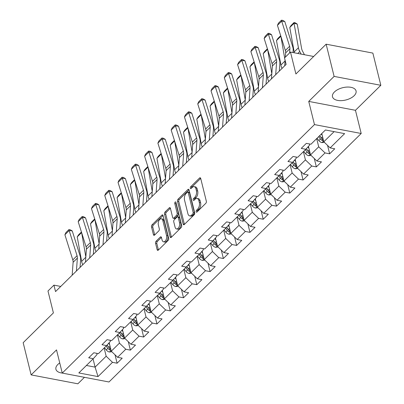 <?xml version="1.0" encoding="UTF-8"?>
<svg xmlns="http://www.w3.org/2000/svg" width="404" height="404" viewBox="0 0 404 404"><rect width="100%" height="100%" fill="white"/><g stroke="black" fill="none" stroke-linecap="round" stroke-linejoin="round"><path stroke-width="0.61" d="M196.132 211.752A1.071 0.601 -79.2 0 0 196.516 212.221A1.071 0.601 -79.2 0 0 196.935 212.06L205.813 203.308A1.525 0.858 -79.2 0 0 206.338 201.222L200.707 178.462A1.525 0.858 -79.2 0 0 200.157 177.785A1.525 0.858 -79.2 0 0 199.556 178.018L190.678 186.769A1.071 0.601 -79.2 0 0 190.309 188.229A1.071 0.601 -79.2 0 0 190.693 188.703A1.071 0.601 -79.2 0 0 191.112 188.537L192.264 187.406A4.888 2.752 -79.2 0 1 194.178 186.653A4.888 2.752 -79.2 0 1 195.94 188.819L196.41 190.713A4.888 2.752 -79.2 0 1 194.733 197.394L193.587 198.531A1.071 0.601 -79.2 0 0 193.218 199.99A1.071 0.601 -79.2 0 0 193.607 200.465A1.071 0.601 -79.2 0 0 194.026 200.298L195.172 199.167A4.888 2.752 -79.2 0 1 197.091 198.409A4.888 2.752 -79.2 0 1 198.849 200.576L199.318 202.475A4.888 2.752 -79.2 0 1 197.647 209.156L196.496 210.287A1.071 0.601 -79.2 0 0 196.132 211.752M59.742 362.949A12.135 6.338 166.1 0 0 57.848 364.469A12.135 6.338 166.1 0 0 55.914 369.261A12.135 6.338 166.1 0 0 62.246 373.064M354.121 95.728A12.135 6.338 166.1 0 0 356.055 90.94A12.135 6.338 166.1 0 0 347.011 87.067A12.135 6.338 166.1 0 0 334.426 91.976A12.135 6.338 166.1 0 0 332.492 96.768A12.135 6.338 166.1 0 0 341.537 100.636A12.135 6.338 166.1 0 0 354.121 95.728M156.09 241.208A1.525 0.858 -79.2 0 0 155.57 243.299L157.151 249.682A1.525 0.858 -79.2 0 0 157.701 250.359A1.525 0.858 -79.2 0 0 158.297 250.127L168.16 240.405A1.525 0.858 -79.2 0 0 168.685 238.32L163.049 215.559A1.525 0.858 -79.2 0 0 162.499 214.883A1.525 0.858 -79.2 0 0 161.903 215.115L152.04 224.836A1.525 0.858 -79.2 0 0 151.515 226.922L153.424 234.638A1.525 0.858 -79.2 0 0 153.974 235.315A1.525 0.858 -79.2 0 0 154.575 235.078L158.797 230.916A1.525 0.858 -79.2 0 0 159.317 228.831L158.373 225.003A4.085 2.303 -79.2 0 1 158.893 220.69A4.085 2.303 -79.2 0 1 161.373 218.786A4.085 2.303 -79.2 0 1 162.842 220.599L166.549 235.583A4.085 2.303 -79.2 0 1 166.029 239.895A4.085 2.303 -79.2 0 1 163.549 241.799A4.085 2.303 -79.2 0 1 162.08 239.991L161.464 237.491A1.525 0.858 -79.2 0 0 160.913 236.815A1.525 0.858 -79.2 0 0 160.312 237.052L156.09 241.208L157.353 241.451A1.525 0.858 -79.2 0 0 156.833 243.536L158.413 249.924A1.525 0.858 -79.2 0 0 158.429 249.995M334.113 76.401L308.737 101.404L355.459 110.302L380.831 85.3L334.113 76.401L326.139 44.193L295.91 73.977L290.491 52.076L284.532 57.949L286.128 64.393L55.53 291.582L53.939 285.138L47.975 291.011L53.399 312.913L23.169 342.693L31.138 374.902L77.861 383.8L84.441 377.316M308.737 101.404L314.474 124.589L62.251 373.089L56.515 349.899L31.138 374.902M183.143 224.074A1.525 0.858 -79.2 0 0 183.694 224.75A1.525 0.858 -79.2 0 0 184.295 224.513L194.157 214.797A1.525 0.858 -79.2 0 0 194.678 212.706L189.047 189.946A1.525 0.858 -79.2 0 0 188.496 189.269A1.525 0.858 -79.2 0 0 187.895 189.506L178.033 199.222A1.525 0.858 -79.2 0 0 177.513 201.313L183.143 224.074L184.406 224.311A1.525 0.858 -79.2 0 0 184.426 224.382M181.159 227.603L171.296 237.32A1.525 0.858 -79.2 0 1 170.695 237.557A1.525 0.858 -79.2 0 1 170.145 236.88L164.514 214.115A1.525 0.858 -79.2 0 1 165.034 212.029L169.256 207.868A1.525 0.858 -79.2 0 1 169.857 207.636A1.525 0.858 -79.2 0 1 170.407 208.312L172.69 217.544A1.525 0.858 -79.2 0 0 173.24 218.221A1.525 0.858 -79.2 0 0 173.841 217.983L176.639 215.226A1.525 0.858 -79.2 0 0 177.164 213.135L174.786 203.525A1.071 0.601 -79.2 0 1 174.922 202.399A1.071 0.601 -79.2 0 1 175.568 201.899A1.071 0.601 -79.2 0 1 175.952 202.374L181.679 225.513A1.525 0.858 -79.2 0 1 181.159 227.603M326.139 44.193L372.862 53.096L380.831 85.3M314.474 124.589L361.196 133.487L108.974 381.987L62.251 373.089M115.024 354.808L117.104 363.211L122.215 358.181L117.604 357.303L125.78 349.248L130.386 350.127L135.497 345.092L130.886 344.213L139.062 336.158L143.673 337.037L148.783 332.002L144.172 331.123L152.348 323.074L156.954 323.947L162.065 318.918L157.454 318.039L165.63 309.984L170.241 310.863L175.346 305.828L170.741 304.949L178.916 296.895L183.522 297.773L188.633 292.738L184.022 291.865L192.198 283.81L196.809 284.689L201.914 279.654L197.309 278.775L205.484 270.72L210.09 271.599L215.201 266.564L210.59 265.686L218.766 257.636L223.377 258.51L228.482 253.48L223.877 252.601L232.048 244.546L236.658 245.425L241.769 240.39L237.158 239.511L245.334 231.457L249.945 232.335L255.05 227.3L250.445 226.422L258.616 218.372L263.226 219.246L268.337 214.216L263.726 213.337L271.902 205.282L276.513 206.161L281.618 201.126L277.013 200.248L285.184 192.193L289.794 193.072L294.905 188.037L290.294 187.163L298.47 179.108L303.076 179.987L308.186 174.952L303.576 174.073L311.752 166.019L316.362 166.897L321.473 161.863L316.862 160.984L325.038 152.929L329.644 153.808L334.754 148.778L330.144 147.899L344.622 133.633L325.427 129.982L310.954 144.243L306.343 143.364L301.233 148.399L305.843 149.278L309.621 145.087L309.333 143.935M117.104 363.211L112.494 362.337L98.02 376.599L78.825 372.942L93.304 358.681L88.693 357.803L93.804 352.768L98.409 353.646L106.585 345.592L101.975 344.713L107.085 339.678L111.696 340.557L119.867 332.502L115.261 331.628L120.367 326.594L124.977 327.472L133.153 319.418L128.543 318.539L133.653 313.504L138.264 314.383L146.435 306.328L141.829 305.449L146.935 300.419L151.545 301.293L159.721 293.238L155.111 292.365L160.221 287.33L164.832 288.209L173.003 280.154L168.397 279.275L173.503 274.24L178.113 275.119L186.289 267.064L181.679 266.185L186.789 261.156L191.395 262.029L199.571 253.98L194.965 253.101L200.071 248.066L204.682 248.945L212.858 240.89L208.247 240.011L213.357 234.977L217.963 235.855L226.139 227.8L221.533 226.927L226.639 221.892L231.25 222.771L239.426 214.716L234.815 213.837L239.925 208.802L244.531 209.681L252.707 201.626L248.096 200.748L253.207 195.713L257.818 196.591L265.994 188.537L261.383 187.663L266.494 182.628L271.099 183.507L279.275 175.452L274.664 174.573L279.775 169.539L284.386 170.417L292.562 162.363L287.951 161.484L293.062 156.454L297.667 157.328L305.843 149.278M117.418 334.916L119.453 343.132L111.277 351.187L109.181 342.713M110.075 340.249L110.363 341.4L106.585 345.592M111.277 351.187L117.604 357.303M119.453 343.132L125.78 349.248M130.704 321.831L132.734 330.043L124.563 338.098L122.463 329.624M123.361 327.164L123.644 328.311L119.867 332.502M124.563 338.098L130.886 344.213M132.734 330.043L139.062 336.158M143.986 308.742L146.021 316.958L137.845 325.013L135.749 316.534M136.643 314.075L136.931 315.226L133.153 319.418M137.845 325.013L144.172 331.123M146.021 316.958L152.348 323.074M157.272 295.652L159.302 303.869L151.131 311.923L149.031 303.449M149.929 300.985L150.212 302.136L146.435 306.328M151.131 311.923L157.454 318.039M159.302 303.869L165.63 309.984M170.554 282.568L172.589 290.779L164.413 298.834L162.317 290.36M163.211 287.901L163.499 289.052L159.721 293.238M164.413 298.834L170.741 304.949M172.589 290.779L178.916 296.895M183.84 269.478L185.87 277.694L177.699 285.749L175.599 277.27M176.498 274.811L176.78 275.962L173.003 280.154M177.699 285.749L184.022 291.865M185.87 277.694L192.198 283.81M197.122 256.389L199.157 264.605L190.981 272.66L188.885 264.186M189.779 261.721L190.062 262.873L186.289 267.064M190.981 272.66L197.309 278.775M199.157 264.605L205.484 270.72M210.408 243.304L212.438 251.52L204.267 259.57L202.167 251.096M203.066 248.637L203.348 249.788L199.571 253.98M204.267 259.57L210.59 265.686M212.438 251.52L218.766 257.636M223.69 230.214L225.725 238.431L217.549 246.485L215.453 238.012M216.347 235.547L216.63 236.699L212.858 240.89M217.549 246.485L223.877 252.601M225.725 238.431L232.048 244.546M236.976 217.13L239.006 225.341L230.83 233.396L228.735 224.922M229.629 222.463L229.916 223.609L226.139 227.8M230.83 233.396L237.158 239.511M239.006 225.341L245.334 231.457M250.258 204.04L252.293 212.257L244.117 220.311L242.021 211.832M242.915 209.373L243.198 210.524L239.426 214.716M244.117 220.311L250.445 226.422M252.293 212.257L258.616 218.372M263.544 190.951L265.574 199.167L257.399 207.222L255.303 198.748M256.197 196.283L256.484 197.435L252.707 201.626M257.399 207.222L263.726 213.337M265.574 199.167L271.902 205.282M276.826 177.866L278.861 186.077L270.685 194.132L268.589 185.658M269.483 183.199L269.766 184.35L265.994 188.537M270.685 194.132L277.013 200.248M278.861 186.077L285.184 192.193M290.107 164.776L292.142 172.993L283.967 181.048L281.871 172.569M282.765 170.109L283.053 171.261L279.275 175.452M283.967 181.048L290.294 187.163M292.142 172.993L298.47 179.108M303.394 151.687L305.429 159.903L297.253 167.958L295.152 159.484M296.051 157.02L296.334 158.171L292.562 162.363M297.253 167.958L303.576 174.073M305.429 159.903L311.752 166.019M316.675 138.602L318.711 146.819L310.535 154.868L308.439 146.394M310.535 154.868L316.862 160.984M318.711 146.819L325.038 152.929M334.118 131.633L323.821 141.784L321.786 133.567M323.821 141.784L330.144 147.899M355.459 110.302L361.196 133.487M60.752 286.436L53.939 285.138M313.661 56.489L290.491 52.076M93.066 358.914L95.097 367.125L106.171 356.222L104.136 348.006M86.406 365.474L95.097 367.125L98.02 376.599M96.793 353.338L97.076 354.49L93.304 358.681M106.171 356.222L112.494 362.337M327.563 145.405L329.644 153.808M314.282 158.489L316.362 166.897M301 171.579L303.076 179.987M287.714 184.668L289.794 193.072M274.432 197.753L276.513 206.161M261.146 210.843L263.226 219.246M247.864 223.932L249.945 232.335M234.578 237.017L236.658 245.425M221.296 250.106L223.377 258.51M208.01 263.191L210.09 271.599M194.728 276.28L196.809 284.689M181.441 289.37L183.522 297.773M168.16 302.455L170.241 310.863M154.873 315.544L156.954 323.947M141.592 328.634L143.673 337.037M128.305 341.718L130.386 350.127M197.354 211.646A1.071 0.601 -79.2 0 1 197.758 210.529L198.909 209.398A4.888 2.752 -79.2 0 0 200.581 202.717L199.318 202.475M197.091 198.409L198.354 198.652A4.888 2.752 -79.2 0 1 200.111 200.818L200.581 202.717M194.178 186.653L195.44 186.89A4.888 2.752 -79.2 0 1 197.203 189.057L197.672 190.956A4.888 2.752 -79.2 0 1 195.996 197.637L194.849 198.768A1.071 0.601 -79.2 0 0 194.445 199.884M200.687 178.391L191.94 187.007A1.071 0.601 -79.2 0 0 191.531 188.128M189.027 189.88L179.295 199.465A1.525 0.858 -79.2 0 0 178.775 201.551L184.406 224.311M192.799 213.933A1.071 0.601 -79.2 0 0 193.162 212.469L188.219 192.491A1.071 0.601 -79.2 0 0 187.835 192.016A1.071 0.601 -79.2 0 0 187.416 192.183L186.204 193.375A4.888 2.752 -79.2 0 0 184.532 200.056L187.911 213.716A4.888 2.752 -79.2 0 0 189.668 215.882A4.888 2.752 -79.2 0 0 191.587 215.125L192.799 213.933L194.061 214.171A1.071 0.601 -79.2 0 0 194.425 212.711L193.162 212.469M187.835 192.016L189.097 192.259A1.071 0.601 -79.2 0 1 189.481 192.733L194.425 212.711M189.668 215.882L190.93 216.12A4.888 2.752 -79.2 0 0 192.849 215.367L191.587 215.125M194.061 214.171L192.849 215.367M170.387 208.242L166.302 212.272A1.525 0.858 -79.2 0 0 165.776 214.357L171.407 237.118A1.525 0.858 -79.2 0 0 171.427 237.188M173.24 218.221L174.503 218.458A1.525 0.858 -79.2 0 0 175.104 218.226L177.901 215.463A1.525 0.858 -79.2 0 0 178.427 213.378L176.048 203.768L174.786 203.525M176.083 202.899A1.071 0.601 -79.2 0 0 176.048 203.768M175.063 227.119A4.085 2.303 -79.2 0 0 176.533 228.932A4.085 2.303 -79.2 0 0 179.012 227.028A4.085 2.303 -79.2 0 0 179.533 222.715L178.225 217.438A1.525 0.858 -79.2 0 0 177.674 216.761A1.525 0.858 -79.2 0 0 177.078 216.993L174.276 219.756A1.525 0.858 -79.2 0 0 173.755 221.841L175.063 227.119M176.533 228.932L177.795 229.174A4.085 2.303 -79.2 0 0 180.275 227.27A4.085 2.303 -79.2 0 0 180.795 222.958L179.533 222.715M177.674 216.761L178.937 216.999A1.525 0.858 -79.2 0 1 179.487 217.675L180.795 222.958M161.443 237.421L157.353 241.451M163.549 241.799L164.812 242.041A4.085 2.303 -79.2 0 0 167.291 240.138A4.085 2.303 -79.2 0 0 167.811 235.825L166.549 235.583M161.373 218.786L162.635 219.029A4.085 2.303 -79.2 0 1 164.105 220.842L167.811 235.825M163.034 215.489L153.303 225.073A1.525 0.858 -79.2 0 0 152.778 227.164L154.687 234.876A1.525 0.858 -79.2 0 0 154.707 234.946M304.459 54.737L302.52 51.091A7.782 4.979 -134.6 0 1 301.626 48.596L297.248 24.114L294.041 23.28L298.42 47.763A11.671 7.469 45.4 0 0 299.758 51.505L301.142 54.106M322.205 135.264L321.266 134.078M324.402 142.344L321.927 142.607A4.126 2.641 -134.6 0 1 318.812 140.547L317.009 138.274M289.784 27.477L291.087 25.452L294.067 22.513L294.041 23.28L289.784 27.477L294.163 51.954A11.671 7.469 45.4 0 0 294.354 52.813M323.256 139.496A4.126 2.641 -134.6 0 1 321.453 137.946L319.65 135.673M318.63 136.678L320.433 138.951A4.126 2.641 45.4 0 0 322.559 140.673L323.543 140.673M322.559 140.673L322.099 138.819A2.101 1.343 -134.6 0 1 321.574 138.294L319.564 135.759M294.067 22.513L295.349 22.846L297.248 24.114M284.719 65.781L285.118 60.312M285.345 57.146L285.658 52.884A7.782 4.979 45.4 0 0 285.34 50.5L277.442 25.346L281.699 21.154L281.457 20.2L282.694 20.346L284.79 21.523L292.688 46.672A11.671 7.469 -134.6 0 1 293.163 50.248L292.996 52.555M284.79 21.523L281.699 21.154L289.597 46.303A7.782 4.979 45.4 0 1 289.915 48.687L289.602 52.954M277.442 25.346L278.477 23.134L281.457 20.2M280.916 36.41L284.608 57.878M284.845 59.221L285.093 60.605M308.924 148.349L307.873 147.026M311.12 155.434L308.646 155.697A4.126 2.641 -134.6 0 1 305.53 153.636L303.727 151.364M280.77 35.951L280.755 36.37L276.498 40.567L280.881 65.044A11.671 7.469 45.4 0 0 282.032 68.427M309.969 152.586A4.126 2.641 -134.6 0 1 308.166 151.035L306.338 148.728M305.343 149.768L307.146 152.04A4.126 2.641 45.4 0 0 309.277 153.762L310.262 153.757M309.277 153.762L308.818 151.909A2.101 1.343 -134.6 0 1 308.292 151.384L306.257 148.818M276.498 40.567L277.806 38.537L280.689 35.693M267.635 49.5L271.811 73.695M295.637 161.438L294.587 160.11M297.834 168.524L295.359 168.781A4.126 2.641 -134.6 0 1 292.244 166.721L290.441 164.448M267.488 49.041L267.473 49.46L263.216 53.651L267.594 78.134A11.671 7.469 45.4 0 0 268.746 81.512M296.688 165.675A4.126 2.641 -134.6 0 1 294.885 164.12L293.057 161.812M292.062 162.857L293.865 165.125A4.126 2.641 45.4 0 0 295.991 166.852L296.975 166.847M295.991 166.852L295.531 164.999A2.101 1.343 -134.6 0 1 295.006 164.468L292.971 161.903M263.216 53.651L264.519 51.626L267.408 48.783M271.432 78.866L272.372 65.973A7.782 4.979 45.4 0 0 272.059 63.585L264.155 38.436L268.413 34.239L268.17 33.29L269.407 33.436L271.508 34.608L279.406 59.757A11.671 7.469 -134.6 0 1 279.881 63.337L279.315 71.104M271.508 34.608L268.413 34.239L276.316 59.393A7.782 4.979 45.4 0 1 276.629 61.777L275.69 74.674M264.155 38.436L265.191 36.224L268.17 33.29M258.151 91.955L259.09 79.058A7.782 4.979 45.4 0 0 258.772 76.674L250.874 51.525L255.131 47.329L254.889 46.374L256.126 46.521L258.222 47.697L266.12 72.846A11.671 7.469 -134.6 0 1 266.595 76.427L266.029 84.189M258.222 47.697L255.131 47.329L263.029 72.478A7.782 4.979 45.4 0 1 263.347 74.866L262.408 87.759M250.874 51.525L251.909 49.313L254.889 46.374M254.348 62.59L258.525 86.784M282.356 174.523L281.305 173.2M284.552 181.608L282.078 181.871A4.126 2.641 -134.6 0 1 278.962 179.81L277.159 177.538M254.202 62.125L254.187 62.544L249.93 66.741L254.313 91.218A11.671 7.469 45.4 0 0 255.464 94.602M283.401 178.76A4.126 2.641 -134.6 0 1 281.598 177.21L279.77 174.902M278.775 175.942L280.578 178.214A4.126 2.641 45.4 0 0 282.709 179.937L283.694 179.937M282.709 179.937L282.25 178.083A2.101 1.343 -134.6 0 1 281.724 177.558L279.689 174.993M249.93 66.741L251.238 64.711L254.121 61.868M241.067 75.674L245.243 99.869M269.069 187.613L268.019 186.289M271.266 194.698L268.791 194.96A4.126 2.641 -134.6 0 1 265.675 192.895L263.873 190.622M240.92 75.215L240.905 75.634L236.648 79.83L241.026 104.308A11.671 7.469 45.4 0 0 242.178 107.686M270.119 191.849A4.126 2.641 -134.6 0 1 268.317 190.294L266.489 187.991M265.494 189.032L267.296 191.304A4.126 2.641 45.4 0 0 269.423 193.026L270.407 193.021M269.423 193.026L268.968 191.173A2.101 1.343 -134.6 0 1 268.438 190.648L266.403 188.082M236.648 79.83L237.951 77.8L240.84 74.957M227.78 88.764L231.957 112.958M255.788 200.702L254.737 199.374M257.984 207.782L255.51 208.045A4.126 2.641 -134.6 0 1 252.394 205.984L250.591 203.712M227.634 88.299L227.619 88.723L223.362 92.915L227.745 117.397A11.671 7.469 45.4 0 0 228.896 120.776M256.833 204.934A4.126 2.641 -134.6 0 1 255.035 203.384L253.202 201.076M252.207 202.116L254.01 204.389A4.126 2.641 45.4 0 0 256.141 206.111L257.126 206.111M256.141 206.111L255.681 204.257A2.101 1.343 -134.6 0 1 255.156 203.732L253.121 201.167M223.362 92.915L224.669 90.89L227.553 88.047M244.864 105.04L245.804 92.147A7.782 4.979 45.4 0 0 245.491 89.759L237.587 64.61L241.844 60.418L241.602 59.464L242.839 59.61L244.94 60.782L252.838 85.936A11.671 7.469 -134.6 0 1 253.313 89.511L252.747 97.278M244.94 60.782L241.844 60.418L249.748 85.567A7.782 4.979 45.4 0 1 250.061 87.951L249.122 100.849M237.587 64.61L238.623 62.398L241.602 59.464M231.583 118.13L232.522 105.237A7.782 4.979 45.4 0 0 232.204 102.848L224.306 77.699L228.563 73.503L228.321 72.553L229.558 72.7L231.654 73.871L239.557 99.02A11.671 7.469 -134.6 0 1 240.026 102.601L239.461 110.368M231.654 73.871L228.563 73.503L236.461 98.652A7.782 4.979 45.4 0 1 236.779 101.04L235.84 113.933M224.306 77.699L225.341 75.487L228.321 72.553M218.296 131.219L219.236 118.322A7.782 4.979 45.4 0 0 218.923 115.938L211.019 90.789L215.281 86.592L215.034 85.638L216.271 85.784L218.372 86.961L226.27 112.11A11.671 7.469 -134.6 0 1 226.745 115.69L226.179 123.452M218.372 86.961L215.281 86.592L223.18 111.741A7.782 4.979 45.4 0 1 223.498 114.13L222.553 127.023M211.019 90.789L212.055 88.577L215.034 85.638M205.015 144.304L205.954 131.411A7.782 4.979 45.4 0 0 205.636 129.022L197.738 103.873L201.995 99.682L201.753 98.728L202.99 98.874L205.086 100.046L212.989 125.195A11.671 7.469 -134.6 0 1 213.458 128.775L212.893 136.542M205.086 100.046L201.995 99.682L209.893 124.831A7.782 4.979 45.4 0 1 210.211 127.215L209.272 140.112M197.738 103.873L198.773 101.662L201.753 98.728M191.728 157.393L192.668 144.496A7.782 4.979 45.4 0 0 192.355 142.112L184.456 116.963L188.713 112.767L188.466 111.812L189.703 111.959L191.804 113.135L199.702 138.284A11.671 7.469 -134.6 0 1 200.177 141.865L199.611 149.626M191.804 113.135L188.713 112.767L196.612 137.916A7.782 4.979 45.4 0 1 196.93 140.304L195.985 153.197M184.456 116.963L185.487 114.751L188.466 111.812M178.447 170.483L179.386 157.585A7.782 4.979 45.4 0 0 179.068 155.202L171.17 130.048L175.427 125.856L175.184 124.902L176.422 125.048L178.518 126.225L186.421 151.374A11.671 7.469 -134.6 0 1 186.895 154.949L186.325 162.716M178.518 126.225L175.427 125.856L183.33 151.005A7.782 4.979 45.4 0 1 183.643 153.389L182.704 166.286M171.17 130.048L172.205 127.836L175.184 124.902M165.16 183.567L166.105 170.675A7.782 4.979 45.4 0 0 165.786 168.286L157.888 143.137L162.145 138.941L161.903 137.991L163.135 138.138L165.236 139.309L173.134 164.458A11.671 7.469 -134.6 0 1 173.609 168.039L173.043 175.806M165.236 139.309L162.145 138.941L170.044 164.095A7.782 4.979 45.4 0 1 170.362 166.478L169.422 179.376M157.888 143.137L158.918 140.925L161.903 137.991M151.879 196.657L152.818 183.759A7.782 4.979 45.4 0 0 152.505 181.376L144.602 156.227L148.859 152.03L148.616 151.076L149.854 151.222L151.949 152.399L159.853 177.548A11.671 7.469 -134.6 0 1 160.327 181.128L159.757 188.89M151.949 152.399L148.859 152.03L156.762 177.179A7.782 4.979 45.4 0 1 157.075 179.568L156.136 192.461M144.602 156.227L145.637 154.015L148.616 151.076M138.592 209.742L139.537 196.849A7.782 4.979 45.4 0 0 139.218 194.46L131.32 169.311L135.577 165.12L135.335 164.165L136.567 164.312L138.668 165.483L146.566 190.637A11.671 7.469 -134.6 0 1 147.041 194.213L146.475 201.98M138.668 165.483L135.577 165.12L143.476 190.269A7.782 4.979 45.4 0 1 143.794 192.652L142.854 205.55M131.32 169.311L132.35 167.099L135.335 164.165M125.311 222.831L126.25 209.939A7.782 4.979 45.4 0 0 125.937 207.55L118.034 182.401L122.291 178.204L122.048 177.255L123.286 177.401L125.381 178.573L133.285 203.722A11.671 7.469 -134.6 0 1 133.759 207.303L133.194 215.069M125.381 178.573L122.291 178.204L130.194 203.353A7.782 4.979 45.4 0 1 130.507 205.742L129.568 218.635M118.034 182.401L119.069 180.189L122.048 177.255M112.029 235.921L112.968 223.023A7.782 4.979 45.4 0 0 112.65 220.64L104.752 195.491L109.009 191.294L108.767 190.34L110.004 190.486L112.1 191.663L119.998 216.812A11.671 7.469 -134.6 0 1 120.473 220.392L119.907 228.154M112.1 191.663L109.009 191.294L116.907 216.443A7.782 4.979 45.4 0 1 117.226 218.832L116.286 231.724M104.752 195.491L105.787 193.279L108.767 190.34M98.743 249.005L99.682 236.113A7.782 4.979 45.4 0 0 99.369 233.724L91.466 208.575L95.723 204.384L95.48 203.429L96.718 203.576L98.813 204.747L106.717 229.896A11.671 7.469 -134.6 0 1 107.191 233.477L106.626 241.244M98.813 204.747L95.723 204.384L103.626 229.533A7.782 4.979 45.4 0 1 103.939 231.916L103 244.814M91.466 208.575L92.501 206.363L95.48 203.429M85.461 262.095L86.4 249.197A7.782 4.979 45.4 0 0 86.082 246.814L78.184 221.665L82.441 217.468L82.199 216.514L83.436 216.665L85.532 217.837L93.43 242.986A11.671 7.469 -134.6 0 1 93.905 246.566L93.339 254.328M85.532 217.837L82.441 217.468L90.339 242.617A7.782 4.979 45.4 0 1 90.658 245.006L89.718 257.898M78.184 221.665L79.219 219.453L82.199 216.514M72.175 275.185L73.114 262.287A7.782 4.979 45.4 0 0 72.801 259.903L64.898 234.754L69.155 230.558L68.912 229.603L70.15 229.75L72.25 230.926L80.149 256.075A11.671 7.469 -134.6 0 1 80.623 259.651L80.058 267.418M72.25 230.926L69.155 230.558L77.058 255.707A7.782 4.979 45.4 0 1 77.371 258.09L76.432 270.988M64.898 234.754L65.933 232.542L68.912 229.603M214.499 101.848L218.675 126.043M242.501 213.787L241.451 212.464M244.698 220.872L242.223 221.134A4.126 2.641 -134.6 0 1 239.107 219.074L237.305 216.802M214.352 101.389L214.337 101.808L210.08 106.005L214.458 130.482A11.671 7.469 45.4 0 0 215.61 133.865M243.551 218.024A4.126 2.641 -134.6 0 1 241.749 216.473L239.92 214.165M238.926 215.206L240.728 217.478A4.126 2.641 45.4 0 0 242.855 219.2L243.839 219.2M242.855 219.2L242.4 217.347A2.101 1.343 -134.6 0 1 241.875 216.822L239.835 214.256M210.08 106.005L211.383 103.974L214.272 101.131M201.212 114.938L205.389 139.133M229.219 226.876L228.169 225.553M231.416 233.961L228.942 234.219A4.126 2.641 -134.6 0 1 225.826 232.159L224.023 229.886M201.066 114.478L201.051 114.898L196.793 119.089L201.177 143.572A11.671 7.469 45.4 0 0 202.328 146.95M230.265 231.113A4.126 2.641 -134.6 0 1 228.467 229.558L226.634 227.255M225.639 228.295L227.442 230.568A4.126 2.641 45.4 0 0 229.573 232.29L230.558 232.285M229.573 232.29L229.113 230.437A2.101 1.343 -134.6 0 1 228.588 229.906L226.553 227.346M196.793 119.089L198.101 117.064L200.985 114.221M187.931 128.028L192.107 152.222M215.933 239.966L214.883 238.638M218.13 247.046L215.655 247.309A4.126 2.641 -134.6 0 1 212.539 245.248L210.737 242.976M187.784 127.563L187.769 127.982L183.512 132.179L187.895 156.661A11.671 7.469 45.4 0 0 189.047 160.04M216.983 244.198A4.126 2.641 -134.6 0 1 215.181 242.647L213.352 240.34M212.358 241.38L214.16 243.652A4.126 2.641 45.4 0 0 216.292 245.374L217.276 245.374M216.292 245.374L215.832 243.521A2.101 1.343 -134.6 0 1 215.307 242.996L213.272 240.431M183.512 132.179L184.815 130.154L187.703 127.305M174.644 141.112L178.826 165.307M202.651 253.05L201.601 251.727M204.848 260.136L202.374 260.398A4.126 2.641 -134.6 0 1 199.258 258.338L197.455 256.065M174.503 140.653L174.483 141.072L170.225 145.268L174.609 169.746A11.671 7.469 45.4 0 0 175.76 173.129M203.702 257.287A4.126 2.641 -134.6 0 1 201.899 255.737L200.066 253.429M199.071 254.469L200.874 256.742A4.126 2.641 45.4 0 0 203.005 258.464L203.99 258.464M203.005 258.464L202.545 256.611A2.101 1.343 -134.6 0 1 202.02 256.086L199.985 253.52M170.225 145.268L171.533 143.238L174.422 140.395M161.363 154.202L165.539 178.396M189.365 266.14L188.314 264.812M191.562 273.225L189.092 273.483A4.126 2.641 -134.6 0 1 185.976 271.422L184.173 269.15M161.216 153.742L161.201 154.161L156.944 158.353L161.327 182.835A11.671 7.469 45.4 0 0 162.479 186.214M190.415 270.377A4.126 2.641 -134.6 0 1 188.612 268.822L186.784 266.514M185.79 267.559L187.592 269.832A4.126 2.641 45.4 0 0 189.723 271.554L190.708 271.549M189.723 271.554L189.264 269.7A2.101 1.343 -134.6 0 1 188.739 269.17L186.704 266.605M156.944 158.353L158.247 156.328L161.135 153.485M148.076 167.291L152.257 191.486M176.083 279.225L175.033 277.901M178.28 286.31L175.806 286.572A4.126 2.641 -134.6 0 1 172.69 284.512L170.887 282.239M147.935 166.827L147.92 167.246L143.657 171.442L148.041 195.92A11.671 7.469 45.4 0 0 149.192 199.303M177.134 283.462A4.126 2.641 -134.6 0 1 175.331 281.911L173.498 279.603M172.503 280.644L174.306 282.916A4.126 2.641 45.4 0 0 176.437 284.638L177.422 284.638M176.437 284.638L175.977 282.785A2.101 1.343 -134.6 0 1 175.452 282.26L173.417 279.694M143.657 171.442L144.965 169.417L147.854 166.569M134.795 180.376L138.971 204.57M162.802 292.314L161.746 290.991M164.994 299.399L162.524 299.662A4.126 2.641 -134.6 0 1 159.408 297.596L157.605 295.329M134.648 179.916L134.633 180.336L130.376 184.532L134.759 209.009A11.671 7.469 45.4 0 0 135.911 212.388M163.847 296.551A4.126 2.641 -134.6 0 1 162.044 294.996L160.216 292.693M159.221 293.733L161.024 296.006A4.126 2.641 45.4 0 0 163.155 297.728L164.14 297.723M163.155 297.728L162.696 295.874A2.101 1.343 -134.6 0 1 162.171 295.349L160.136 292.784M130.376 184.532L131.684 182.502L134.567 179.659M121.508 193.466L125.689 217.66M149.515 305.404L148.465 304.076M151.712 312.484L149.238 312.746A4.126 2.641 -134.6 0 1 146.122 310.686L144.319 308.414M121.367 193.001L121.352 193.425L117.094 197.617L121.473 222.099A11.671 7.469 45.4 0 0 122.624 225.477M150.566 309.636A4.126 2.641 -134.6 0 1 148.763 308.085L146.93 305.777M145.94 306.823L147.738 309.09A4.126 2.641 45.4 0 0 149.869 310.812L150.854 310.812M149.869 310.812L149.409 308.959A2.101 1.343 -134.6 0 1 148.884 308.434L146.849 305.868M117.094 197.617L118.397 195.592L121.286 192.748M108.227 206.55L112.403 230.745M136.234 318.488L135.178 317.165M138.431 325.574L135.956 325.836A4.126 2.641 -134.6 0 1 132.84 323.776L131.037 321.503M108.08 206.091L108.065 206.51L103.808 210.706L108.191 235.184A11.671 7.469 45.4 0 0 109.343 238.567M137.279 322.725A4.126 2.641 -134.6 0 1 135.476 321.175L133.648 318.867M132.653 319.907L134.456 322.18A4.126 2.641 45.4 0 0 136.587 323.902L137.572 323.902M136.587 323.902L136.128 322.049A2.101 1.343 -134.6 0 1 135.603 321.523L133.567 318.958M103.808 210.706L105.116 208.676L107.999 205.833M94.94 219.64L99.121 243.834M122.947 331.578L121.897 330.255M125.144 338.663L122.67 338.926A4.126 2.641 -134.6 0 1 119.554 336.86L117.751 334.588M94.799 219.18L94.783 219.599L90.526 223.791L94.905 248.273A11.671 7.469 45.4 0 0 96.056 251.652M123.998 335.815A4.126 2.641 -134.6 0 1 122.195 334.26L120.367 331.957M119.372 332.997L121.175 335.269A4.126 2.641 45.4 0 0 123.301 336.992L124.286 336.986M123.301 336.992L122.841 335.138A2.101 1.343 -134.6 0 1 122.316 334.613L120.281 332.048M90.526 223.791L91.829 221.766L94.718 218.923M81.658 232.729L85.835 256.924M109.666 344.668L108.615 343.339M111.863 351.748L109.388 352.01A4.126 2.641 -134.6 0 1 106.272 349.95L104.469 347.677M81.512 232.265L81.497 232.684L77.24 236.88L81.623 261.363A11.671 7.469 45.4 0 0 82.775 264.741M110.711 348.899A4.126 2.641 -134.6 0 1 108.908 347.349L107.08 345.041M106.085 346.082L107.888 348.354A4.126 2.641 45.4 0 0 110.019 350.076L111.004 350.076M110.019 350.076L109.56 348.223A2.101 1.343 -134.6 0 1 109.035 347.698L106.999 345.132M77.24 236.88L78.548 234.855L81.431 232.007M198.909 209.398L197.647 209.156M200.111 200.818L198.849 200.576M194.849 198.768L193.587 198.531M195.996 197.637L194.733 197.394M197.672 190.956L196.41 190.713M197.203 189.057L195.94 188.819M191.94 187.007L190.678 186.769M200.626 178.225L199.556 178.018M197.758 210.529L196.496 210.287M178.775 201.551L177.513 201.313M179.295 199.465L178.033 199.222M188.966 189.708L187.895 189.506M189.481 192.733L188.219 192.491M171.407 237.118L170.145 236.88M165.776 214.357L164.514 214.115M166.302 212.272L165.034 212.029M170.326 208.075L169.256 207.868M175.104 218.226L173.841 217.983M177.901 215.463L176.639 215.226M178.427 213.378L177.164 213.135M179.487 217.675L178.225 217.438M161.383 237.254L160.312 237.052M164.105 220.842L162.842 220.599M154.687 234.876L153.424 234.638M152.778 227.164L151.515 226.922M153.303 225.073L152.04 224.836M162.969 215.322L161.903 215.115M158.413 249.924L157.151 249.682M156.833 243.536L155.57 243.299M322.013 142.597L323.629 141.006M321.453 137.946L322.594 136.82M318.812 140.547L320.433 138.951M298.42 47.763L294.163 51.954M299.758 51.505L297.773 53.464M285.658 52.884L289.915 48.687M285.34 50.5L289.597 46.303M308.727 155.686L310.343 154.096M308.166 151.035L309.307 149.909M305.53 153.636L307.146 152.04M285.072 60.913L280.881 65.044M295.445 168.776L297.061 167.185M294.885 164.12L296.026 162.999M292.244 166.721L293.865 165.125M271.786 74.003L267.594 78.134M272.372 65.973L276.629 61.777M272.059 63.585L276.316 59.393M259.09 79.058L263.347 74.866M258.772 76.674L263.029 72.478M282.164 181.861L283.775 180.27M281.598 177.21L282.739 176.083M278.962 179.81L280.578 178.214M258.504 87.092L254.313 91.218M268.877 194.95L270.493 193.359M268.317 190.294L269.458 189.173M265.675 192.895L267.296 191.304M245.218 100.177L241.026 104.308M255.596 208.04L257.207 206.449M255.035 203.384L256.171 202.263M252.394 205.984L254.01 204.389M231.936 113.266L227.745 117.397M245.804 92.147L250.061 87.951M245.491 89.759L249.748 85.567M232.522 105.237L236.779 101.04M232.204 102.848L236.461 98.652M219.236 118.322L223.498 114.13M218.923 115.938L223.18 111.741M205.954 131.411L210.211 127.215M205.636 129.022L209.893 124.831M192.668 144.496L196.93 140.304M192.355 142.112L196.612 137.916M179.386 157.585L183.643 153.389M179.068 155.202L183.33 151.005M166.105 170.675L170.362 166.478M165.786 168.286L170.044 164.095M152.818 183.759L157.075 179.568M152.505 181.376L156.762 177.179M139.537 196.849L143.794 192.652M139.218 194.46L143.476 190.269M126.25 209.939L130.507 205.742M125.937 207.55L130.194 203.353M112.968 223.023L117.226 218.832M112.65 220.64L116.907 216.443M99.682 236.113L103.939 231.916M99.369 233.724L103.626 229.533M86.4 249.197L90.658 245.006M86.082 246.814L90.339 242.617M73.114 262.287L77.371 258.09M72.801 259.903L77.058 255.707M242.309 221.124L243.925 219.534M241.749 216.473L242.89 215.347M239.107 219.074L240.728 217.478M218.655 126.351L214.458 130.482M229.028 234.214L230.639 232.623M228.467 229.558L229.603 228.437M225.826 232.159L227.442 230.568M205.368 139.441L201.177 143.572M215.741 247.298L217.357 245.708M215.181 242.647L216.322 241.526M212.539 245.248L214.16 243.652M192.087 152.53L187.895 156.661M202.46 260.388L204.076 258.797M201.899 255.737L203.035 254.611M199.258 258.338L200.874 256.742M178.8 165.615L174.609 169.746M189.173 273.478L190.789 271.887M188.612 268.822L189.754 267.701M185.976 271.422L187.592 269.832M165.519 178.704L161.327 182.835M175.892 286.562L177.507 284.971M175.331 281.911L176.467 280.785M172.69 284.512L174.306 282.916M152.232 191.794L148.041 195.92M162.605 299.652L164.221 298.061M162.044 294.996L163.186 293.875M159.408 297.596L161.024 296.006M138.951 204.879L134.759 209.009M149.323 312.741L150.939 311.151M148.763 308.085L149.904 306.964M146.122 310.686L147.738 309.09M125.664 217.968L121.473 222.099M136.037 325.826L137.653 324.235M135.476 321.175L136.618 320.049M132.84 323.776L134.456 322.18M112.383 231.058L108.191 235.184M122.755 338.916L124.371 337.325M122.195 334.26L123.336 333.138M119.554 336.86L121.175 335.269M99.096 244.142L94.905 248.273M109.469 352L111.085 350.409M108.908 347.349L110.05 346.228M106.272 349.95L107.888 348.354M85.815 257.232L81.623 261.363"/></g></svg>
